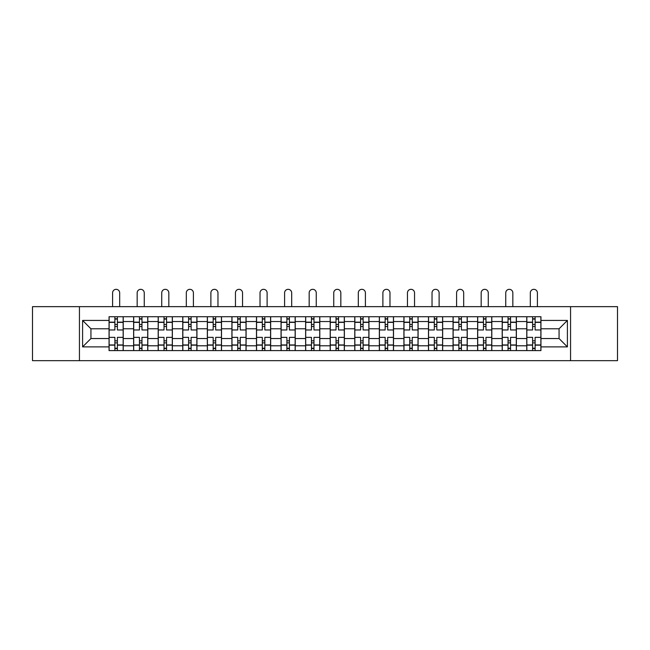 <?xml version="1.0" encoding="UTF-8"?>
<svg xmlns="http://www.w3.org/2000/svg" width="650" height="650" viewBox="0 0 650 650"><rect width="100%" height="100%" fill="white"/><g stroke="black" fill="none" stroke-linecap="round" stroke-linejoin="round"><path stroke-width="0.97" d="M570.562 360.677L617.5 360.677L617.5 306.654L32.5 306.654L32.5 360.677L570.562 360.677L570.562 306.654M133.624 350.594L133.624 321.539L123.224 321.539L123.224 350.594M123.224 321.539L123.224 316.729M133.624 321.539L133.624 316.729M147.802 316.729L147.802 350.594M158.194 350.594L158.194 316.729M172.372 316.729L172.372 350.594M182.764 350.594L182.764 316.729M196.942 316.729L196.942 350.594M207.342 350.594L207.342 316.729M221.512 316.729L221.512 350.594M231.912 350.594L231.912 316.729M246.09 316.729L246.09 350.594M256.482 350.594L256.482 316.729M270.66 316.729L270.66 350.594M281.052 350.594L281.052 316.729M295.23 316.729L295.23 350.594M305.63 350.594L305.63 316.729M319.8 316.729L319.8 350.594M330.2 350.594L330.2 316.729M344.37 316.729L344.37 350.594M354.77 350.594L354.77 316.729M368.948 316.729L368.948 350.594M379.34 350.594L379.34 316.729M393.518 316.729L393.518 350.594M403.91 350.594L403.91 316.729M418.088 316.729L418.088 350.594M428.488 350.594L428.488 316.729M442.658 316.729L442.658 350.594M453.058 350.594L453.058 316.729M467.236 316.729L467.236 350.594M477.628 350.594L477.628 316.729M491.806 316.729L491.806 350.594M502.198 350.594L502.198 316.729M516.376 316.729L516.376 350.594M526.776 350.594L526.776 316.729M526.776 338.544L516.376 338.544M502.198 338.544L491.806 338.544M477.628 338.544L467.236 338.544M453.058 338.544L442.658 338.544M428.488 338.544L418.088 338.544M403.91 338.544L393.518 338.544M379.34 338.544L368.948 338.544M354.77 338.544L344.37 338.544M330.2 338.544L319.8 338.544M305.63 338.544L295.23 338.544M281.052 338.544L270.66 338.544M256.482 338.544L246.09 338.544M231.912 338.544L221.512 338.544M207.342 338.544L196.942 338.544M182.764 338.544L172.372 338.544M158.194 338.544L147.802 338.544M133.624 338.544L123.224 338.544M526.776 328.778L516.376 328.778M502.198 328.778L491.806 328.778M477.628 328.778L467.236 328.778M453.058 328.778L442.658 328.778M428.488 328.778L418.088 328.778M403.91 328.778L393.518 328.778M379.34 328.778L368.948 328.778M354.77 328.778L344.37 328.778M330.2 328.778L319.8 328.778M305.63 328.778L295.23 328.778M281.052 328.778L270.66 328.778M256.482 328.778L246.09 328.778M231.912 328.778L221.512 328.778M207.342 328.778L196.942 328.778M182.764 328.778L172.372 328.778M158.194 328.778L147.802 328.778M133.624 328.778L123.224 328.778M90.935 338.544L109.054 338.544L109.054 328.778L90.935 328.778L90.935 338.544L82.591 346.897L82.591 320.434L109.054 320.434L109.054 328.778M540.946 328.778L540.946 338.544L559.065 338.544L559.065 328.778L540.946 328.778L540.946 316.729L109.054 316.729L109.054 320.434M540.946 320.434L567.409 320.434L567.409 346.897L540.946 346.897L540.946 338.544M109.054 338.544L109.054 350.594L540.946 350.594L540.946 346.897M109.054 346.897L82.591 346.897M79.438 360.677L79.438 306.654M117.398 348.229L114.879 348.229M114.879 319.093L117.398 319.093M141.968 348.229L139.449 348.229M139.449 319.093L141.968 319.093M166.546 348.229L164.019 348.229M164.019 319.093L166.546 319.093M191.116 348.229L188.597 348.229M188.597 319.093L191.116 319.093M215.686 348.229L213.168 348.229M213.168 319.093L215.686 319.093M240.256 348.229L237.738 348.229M237.738 319.093L240.256 319.093M264.834 348.229L262.308 348.229M262.308 319.093L264.834 319.093M289.404 348.229L286.886 348.229M286.886 319.093L289.404 319.093M313.974 348.229L311.456 348.229M311.456 319.093L313.974 319.093M338.544 348.229L336.026 348.229M336.026 319.093L338.544 319.093M363.114 348.229L360.596 348.229M360.596 319.093L363.114 319.093M387.692 348.229L385.166 348.229M385.166 319.093L387.692 319.093M412.262 348.229L409.744 348.229M409.744 319.093L412.262 319.093M436.832 348.229L434.314 348.229M434.314 319.093L436.832 319.093M461.402 348.229L458.884 348.229M458.884 319.093L461.402 319.093M485.981 348.229L483.454 348.229M483.454 319.093L485.981 319.093M510.551 348.229L508.032 348.229M508.032 319.093L510.551 319.093M535.121 348.229L532.602 348.229M532.602 319.093L535.121 319.093M82.591 320.434L90.935 328.778M559.065 338.544L567.409 346.897M559.065 328.778L567.409 320.434M123.151 350.594L123.151 329.964L117.398 329.964L117.398 316.729M114.879 316.729L114.879 329.964L109.127 329.964L109.127 316.729M119.681 306.654L119.681 292.866A3.543 3.543 0 0 0 116.139 289.323A3.543 3.543 0 0 0 112.596 292.866L112.596 306.654M123.151 329.964L123.151 316.729M109.127 350.594L109.127 337.366L114.879 337.366L114.879 350.594M117.398 350.594L117.398 337.366L123.151 337.366M114.879 326.495L117.398 326.495M109.127 337.366L109.127 329.964M117.398 340.827L114.879 340.827M117.398 348.546L114.879 348.546M114.879 342.875L117.398 342.875M117.398 324.447L114.879 324.447M114.879 318.776L117.398 318.776M147.721 350.594L147.721 329.964L141.968 329.964L141.968 316.729M139.449 316.729L139.449 329.964L133.705 329.964L133.705 316.729M144.251 306.654L144.251 292.866A3.543 3.543 0 0 0 140.709 289.323A3.543 3.543 0 0 0 137.166 292.866L137.166 306.654M147.721 329.964L147.721 316.729M133.705 350.594L133.705 337.366L139.449 337.366L139.449 350.594M141.968 350.594L141.968 337.366L147.721 337.366M139.449 326.495L141.968 326.495M133.705 337.366L133.705 329.964M141.968 340.827L139.449 340.827M141.968 348.546L139.449 348.546M139.449 342.875L141.968 342.875M141.968 324.447L139.449 324.447M139.449 318.776L141.968 318.776M172.291 350.594L172.291 329.964L166.546 329.964L166.546 316.729M164.019 316.729L164.019 329.964L158.275 329.964L158.275 316.729M168.829 306.654L168.829 292.866A3.543 3.543 0 0 0 165.279 289.323A3.543 3.543 0 0 0 161.736 292.866L161.736 306.654M172.291 329.964L172.291 316.729M158.275 350.594L158.275 337.366L164.019 337.366L164.019 350.594M166.546 350.594L166.546 337.366L172.291 337.366M164.019 326.495L166.546 326.495M158.275 337.366L158.275 329.964M166.546 340.827L164.019 340.827M166.546 348.546L164.019 348.546M164.019 342.875L166.546 342.875M166.546 324.447L164.019 324.447M164.019 318.776L166.546 318.776M196.861 350.594L196.861 329.964L191.116 329.964L191.116 316.729M188.597 316.729L188.597 329.964L182.845 329.964L182.845 316.729M193.399 306.654L193.399 292.866A3.543 3.543 0 0 0 189.857 289.323A3.543 3.543 0 0 0 186.314 292.866L186.314 306.654M196.861 329.964L196.861 316.729M182.845 350.594L182.845 337.366L188.597 337.366L188.597 350.594M191.116 350.594L191.116 337.366L196.861 337.366M188.597 326.495L191.116 326.495M182.845 337.366L182.845 329.964M191.116 340.827L188.597 340.827M191.116 348.546L188.597 348.546M188.597 342.875L191.116 342.875M191.116 324.447L188.597 324.447M188.597 318.776L191.116 318.776M221.439 350.594L221.439 329.964L215.686 329.964L215.686 316.729M213.168 316.729L213.168 329.964L207.415 329.964L207.415 316.729M217.969 306.654L217.969 292.866A3.543 3.543 0 0 0 214.427 289.323A3.543 3.543 0 0 0 210.884 292.866L210.884 306.654M221.439 329.964L221.439 316.729M207.415 350.594L207.415 337.366L213.168 337.366L213.168 350.594M215.686 350.594L215.686 337.366L221.439 337.366M213.168 326.495L215.686 326.495M207.415 337.366L207.415 329.964M215.686 340.827L213.168 340.827M215.686 348.546L213.168 348.546M213.168 342.875L215.686 342.875M215.686 324.447L213.168 324.447M213.168 318.776L215.686 318.776M246.009 350.594L246.009 329.964L240.256 329.964L240.256 316.729M237.738 316.729L237.738 329.964L231.993 329.964L231.993 316.729M242.539 306.654L242.539 292.866A3.543 3.543 0 0 0 238.997 289.323A3.543 3.543 0 0 0 235.454 292.866L235.454 306.654M246.009 329.964L246.009 316.729M231.993 350.594L231.993 337.366L237.738 337.366L237.738 350.594M240.256 350.594L240.256 337.366L246.009 337.366M237.738 326.495L240.256 326.495M231.993 337.366L231.993 329.964M240.256 340.827L237.738 340.827M240.256 348.546L237.738 348.546M237.738 342.875L240.256 342.875M240.256 324.447L237.738 324.447M237.738 318.776L240.256 318.776M270.579 350.594L270.579 329.964L264.834 329.964L264.834 316.729M262.308 316.729L262.308 329.964L256.563 329.964L256.563 316.729M267.118 306.654L267.118 292.866A3.543 3.543 0 0 0 263.567 289.323A3.543 3.543 0 0 0 260.024 292.866L260.024 306.654M270.579 329.964L270.579 316.729M256.563 350.594L256.563 337.366L262.308 337.366L262.308 350.594M264.834 350.594L264.834 337.366L270.579 337.366M262.308 326.495L264.834 326.495M256.563 337.366L256.563 329.964M264.834 340.827L262.308 340.827M264.834 348.546L262.308 348.546M262.308 342.875L264.834 342.875M264.834 324.447L262.308 324.447M262.308 318.776L264.834 318.776M295.149 350.594L295.149 329.964L289.404 329.964L289.404 316.729M286.886 316.729L286.886 329.964L281.133 329.964L281.133 316.729M291.688 306.654L291.688 292.866A3.543 3.543 0 0 0 288.145 289.323A3.543 3.543 0 0 0 284.594 292.866L284.594 306.654M295.149 329.964L295.149 316.729M281.133 350.594L281.133 337.366L286.886 337.366L286.886 350.594M289.404 350.594L289.404 337.366L295.149 337.366M286.886 326.495L289.404 326.495M281.133 337.366L281.133 329.964M289.404 340.827L286.886 340.827M289.404 348.546L286.886 348.546M286.886 342.875L289.404 342.875M289.404 324.447L286.886 324.447M286.886 318.776L289.404 318.776M319.727 350.594L319.727 329.964L313.974 329.964L313.974 316.729M311.456 316.729L311.456 329.964L305.703 329.964L305.703 316.729M316.257 306.654L316.257 292.866A3.543 3.543 0 0 0 312.715 289.323A3.543 3.543 0 0 0 309.173 292.866L309.173 306.654M319.727 329.964L319.727 316.729M305.703 350.594L305.703 337.366L311.456 337.366L311.456 350.594M313.974 350.594L313.974 337.366L319.727 337.366M311.456 326.495L313.974 326.495M305.703 337.366L305.703 329.964M313.974 340.827L311.456 340.827M313.974 348.546L311.456 348.546M311.456 342.875L313.974 342.875M313.974 324.447L311.456 324.447M311.456 318.776L313.974 318.776M344.297 350.594L344.297 329.964L338.544 329.964L338.544 316.729M336.026 316.729L336.026 329.964L330.273 329.964L330.273 316.729M340.827 306.654L340.827 292.866A3.543 3.543 0 0 0 337.285 289.323A3.543 3.543 0 0 0 333.743 292.866L333.743 306.654M344.297 329.964L344.297 316.729M330.273 350.594L330.273 337.366L336.026 337.366L336.026 350.594M338.544 350.594L338.544 337.366L344.297 337.366M336.026 326.495L338.544 326.495M330.273 337.366L330.273 329.964M338.544 340.827L336.026 340.827M338.544 348.546L336.026 348.546M336.026 342.875L338.544 342.875M338.544 324.447L336.026 324.447M336.026 318.776L338.544 318.776M368.867 350.594L368.867 329.964L363.114 329.964L363.114 316.729M360.596 316.729L360.596 329.964L354.851 329.964L354.851 316.729M365.406 306.654L365.406 292.866A3.543 3.543 0 0 0 361.855 289.323A3.543 3.543 0 0 0 358.312 292.866L358.312 306.654M368.867 329.964L368.867 316.729M354.851 350.594L354.851 337.366L360.596 337.366L360.596 350.594M363.114 350.594L363.114 337.366L368.867 337.366M360.596 326.495L363.114 326.495M354.851 337.366L354.851 329.964M363.114 340.827L360.596 340.827M363.114 348.546L360.596 348.546M360.596 342.875L363.114 342.875M363.114 324.447L360.596 324.447M360.596 318.776L363.114 318.776M393.437 350.594L393.437 329.964L387.692 329.964L387.692 316.729M385.166 316.729L385.166 329.964L379.421 329.964L379.421 316.729M389.976 306.654L389.976 292.866A3.543 3.543 0 0 0 386.433 289.323A3.543 3.543 0 0 0 382.882 292.866L382.882 306.654M393.437 329.964L393.437 316.729M379.421 350.594L379.421 337.366L385.166 337.366L385.166 350.594M387.692 350.594L387.692 337.366L393.437 337.366M385.166 326.495L387.692 326.495M379.421 337.366L379.421 329.964M387.692 340.827L385.166 340.827M387.692 348.546L385.166 348.546M385.166 342.875L387.692 342.875M387.692 324.447L385.166 324.447M385.166 318.776L387.692 318.776M418.007 350.594L418.007 329.964L412.262 329.964L412.262 316.729M409.744 316.729L409.744 329.964L403.991 329.964L403.991 316.729M414.546 306.654L414.546 292.866A3.543 3.543 0 0 0 411.003 289.323A3.543 3.543 0 0 0 407.461 292.866L407.461 306.654M418.007 329.964L418.007 316.729M403.991 350.594L403.991 337.366L409.744 337.366L409.744 350.594M412.262 350.594L412.262 337.366L418.007 337.366M409.744 326.495L412.262 326.495M403.991 337.366L403.991 329.964M412.262 340.827L409.744 340.827M412.262 348.546L409.744 348.546M409.744 342.875L412.262 342.875M412.262 324.447L409.744 324.447M409.744 318.776L412.262 318.776M442.585 350.594L442.585 329.964L436.832 329.964L436.832 316.729M434.314 316.729L434.314 329.964L428.561 329.964L428.561 316.729M439.116 306.654L439.116 292.866A3.543 3.543 0 0 0 435.573 289.323A3.543 3.543 0 0 0 432.031 292.866L432.031 306.654M442.585 329.964L442.585 316.729M428.561 350.594L428.561 337.366L434.314 337.366L434.314 350.594M436.832 350.594L436.832 337.366L442.585 337.366M434.314 326.495L436.832 326.495M428.561 337.366L428.561 329.964M436.832 340.827L434.314 340.827M436.832 348.546L434.314 348.546M434.314 342.875L436.832 342.875M436.832 324.447L434.314 324.447M434.314 318.776L436.832 318.776M467.155 350.594L467.155 329.964L461.402 329.964L461.402 316.729M458.884 316.729L458.884 329.964L453.139 329.964L453.139 316.729M463.686 306.654L463.686 292.866A3.543 3.543 0 0 0 460.143 289.323A3.543 3.543 0 0 0 456.601 292.866L456.601 306.654M467.155 329.964L467.155 316.729M453.139 350.594L453.139 337.366L458.884 337.366L458.884 350.594M461.402 350.594L461.402 337.366L467.155 337.366M458.884 326.495L461.402 326.495M453.139 337.366L453.139 329.964M461.402 340.827L458.884 340.827M461.402 348.546L458.884 348.546M458.884 342.875L461.402 342.875M461.402 324.447L458.884 324.447M458.884 318.776L461.402 318.776M491.725 350.594L491.725 329.964L485.981 329.964L485.981 316.729M483.454 316.729L483.454 329.964L477.709 329.964L477.709 316.729M488.264 306.654L488.264 292.866A3.543 3.543 0 0 0 484.721 289.323A3.543 3.543 0 0 0 481.171 292.866L481.171 306.654M491.725 329.964L491.725 316.729M477.709 350.594L477.709 337.366L483.454 337.366L483.454 350.594M485.981 350.594L485.981 337.366L491.725 337.366M483.454 326.495L485.981 326.495M477.709 337.366L477.709 329.964M485.981 340.827L483.454 340.827M485.981 348.546L483.454 348.546M483.454 342.875L485.981 342.875M485.981 324.447L483.454 324.447M483.454 318.776L485.981 318.776M516.295 350.594L516.295 329.964L510.551 329.964L510.551 316.729M508.032 316.729L508.032 329.964L502.279 329.964L502.279 316.729M512.834 306.654L512.834 292.866A3.543 3.543 0 0 0 509.291 289.323A3.543 3.543 0 0 0 505.749 292.866L505.749 306.654M516.295 329.964L516.295 316.729M502.279 350.594L502.279 337.366L508.032 337.366L508.032 350.594M510.551 350.594L510.551 337.366L516.295 337.366M508.032 326.495L510.551 326.495M502.279 337.366L502.279 329.964M510.551 340.827L508.032 340.827M510.551 348.546L508.032 348.546M508.032 342.875L510.551 342.875M510.551 324.447L508.032 324.447M508.032 318.776L510.551 318.776M540.873 350.594L540.873 329.964L535.121 329.964L535.121 316.729M532.602 316.729L532.602 329.964L526.849 329.964L526.849 316.729M537.404 306.654L537.404 292.866A3.543 3.543 0 0 0 533.861 289.323A3.543 3.543 0 0 0 530.319 292.866L530.319 306.654M540.873 329.964L540.873 316.729M526.849 350.594L526.849 337.366L532.602 337.366L532.602 350.594M535.121 350.594L535.121 337.366L540.873 337.366M532.602 326.495L535.121 326.495M526.849 337.366L526.849 329.964M535.121 340.827L532.602 340.827M535.121 348.546L532.602 348.546M532.602 342.875L535.121 342.875M535.121 324.447L532.602 324.447M532.602 318.776L535.121 318.776M502.198 321.539L491.806 321.539M477.628 321.539L467.236 321.539M453.058 321.539L442.658 321.539M428.488 321.539L418.088 321.539M403.91 321.539L393.518 321.539M379.34 321.539L368.948 321.539M354.77 321.539L344.37 321.539M330.2 321.539L319.8 321.539M305.63 321.539L295.23 321.539M281.052 321.539L270.66 321.539M256.482 321.539L246.09 321.539M231.912 321.539L221.512 321.539M207.342 321.539L196.942 321.539M182.764 321.539L172.372 321.539M158.194 321.539L147.802 321.539M526.776 321.539L516.376 321.539M502.198 345.792L491.806 345.792M477.628 345.792L467.236 345.792M453.058 345.792L442.658 345.792M428.488 345.792L418.088 345.792M403.91 345.792L393.518 345.792M379.34 345.792L368.948 345.792M354.77 345.792L344.37 345.792M330.2 345.792L319.8 345.792M305.63 345.792L295.23 345.792M281.052 345.792L270.66 345.792M256.482 345.792L246.09 345.792M231.912 345.792L221.512 345.792M207.342 345.792L196.942 345.792M182.764 345.792L172.372 345.792M158.194 345.792L147.802 345.792M133.624 345.792L123.224 345.792M526.776 345.792L516.376 345.792M123.151 322.164L117.398 322.164M114.879 322.164L109.127 322.164M114.879 322.376L109.127 322.376M114.879 344.955L109.127 344.955M114.879 345.158L109.127 345.158M123.151 345.158L117.398 345.158M123.151 322.376L117.398 322.376M123.151 344.955L117.398 344.955M147.721 322.164L141.968 322.164M139.449 322.164L133.705 322.164M139.449 322.376L133.705 322.376M139.449 344.955L133.705 344.955M139.449 345.158L133.705 345.158M147.721 345.158L141.968 345.158M147.721 322.376L141.968 322.376M147.721 344.955L141.968 344.955M172.291 322.164L166.546 322.164M164.019 322.164L158.275 322.164M164.019 322.376L158.275 322.376M164.019 344.955L158.275 344.955M164.019 345.158L158.275 345.158M172.291 345.158L166.546 345.158M172.291 322.376L166.546 322.376M172.291 344.955L166.546 344.955M196.861 322.164L191.116 322.164M188.597 322.164L182.845 322.164M188.597 322.376L182.845 322.376M188.597 344.955L182.845 344.955M188.597 345.158L182.845 345.158M196.861 345.158L191.116 345.158M196.861 322.376L191.116 322.376M196.861 344.955L191.116 344.955M221.439 322.164L215.686 322.164M213.168 322.164L207.415 322.164M213.168 322.376L207.415 322.376M213.168 344.955L207.415 344.955M213.168 345.158L207.415 345.158M221.439 345.158L215.686 345.158M221.439 322.376L215.686 322.376M221.439 344.955L215.686 344.955M246.009 322.164L240.256 322.164M237.738 322.164L231.993 322.164M237.738 322.376L231.993 322.376M237.738 344.955L231.993 344.955M237.738 345.158L231.993 345.158M246.009 345.158L240.256 345.158M246.009 322.376L240.256 322.376M246.009 344.955L240.256 344.955M270.579 322.164L264.834 322.164M262.308 322.164L256.563 322.164M262.308 322.376L256.563 322.376M262.308 344.955L256.563 344.955M262.308 345.158L256.563 345.158M270.579 345.158L264.834 345.158M270.579 322.376L264.834 322.376M270.579 344.955L264.834 344.955M295.149 322.164L289.404 322.164M286.886 322.164L281.133 322.164M286.886 322.376L281.133 322.376M286.886 344.955L281.133 344.955M286.886 345.158L281.133 345.158M295.149 345.158L289.404 345.158M295.149 322.376L289.404 322.376M295.149 344.955L289.404 344.955M319.727 322.164L313.974 322.164M311.456 322.164L305.703 322.164M311.456 322.376L305.703 322.376M311.456 344.955L305.703 344.955M311.456 345.158L305.703 345.158M319.727 345.158L313.974 345.158M319.727 322.376L313.974 322.376M319.727 344.955L313.974 344.955M344.297 322.164L338.544 322.164M336.026 322.164L330.273 322.164M336.026 322.376L330.273 322.376M336.026 344.955L330.273 344.955M336.026 345.158L330.273 345.158M344.297 345.158L338.544 345.158M344.297 322.376L338.544 322.376M344.297 344.955L338.544 344.955M368.867 322.164L363.114 322.164M360.596 322.164L354.851 322.164M360.596 322.376L354.851 322.376M360.596 344.955L354.851 344.955M360.596 345.158L354.851 345.158M368.867 345.158L363.114 345.158M368.867 322.376L363.114 322.376M368.867 344.955L363.114 344.955M393.437 322.164L387.692 322.164M385.166 322.164L379.421 322.164M385.166 322.376L379.421 322.376M385.166 344.955L379.421 344.955M385.166 345.158L379.421 345.158M393.437 345.158L387.692 345.158M393.437 322.376L387.692 322.376M393.437 344.955L387.692 344.955M418.007 322.164L412.262 322.164M409.744 322.164L403.991 322.164M409.744 322.376L403.991 322.376M409.744 344.955L403.991 344.955M409.744 345.158L403.991 345.158M418.007 345.158L412.262 345.158M418.007 322.376L412.262 322.376M418.007 344.955L412.262 344.955M442.585 322.164L436.832 322.164M434.314 322.164L428.561 322.164M434.314 322.376L428.561 322.376M434.314 344.955L428.561 344.955M434.314 345.158L428.561 345.158M442.585 345.158L436.832 345.158M442.585 322.376L436.832 322.376M442.585 344.955L436.832 344.955M467.155 322.164L461.402 322.164M458.884 322.164L453.139 322.164M458.884 322.376L453.139 322.376M458.884 344.955L453.139 344.955M458.884 345.158L453.139 345.158M467.155 345.158L461.402 345.158M467.155 322.376L461.402 322.376M467.155 344.955L461.402 344.955M491.725 322.164L485.981 322.164M483.454 322.164L477.709 322.164M483.454 322.376L477.709 322.376M483.454 344.955L477.709 344.955M483.454 345.158L477.709 345.158M491.725 345.158L485.981 345.158M491.725 322.376L485.981 322.376M491.725 344.955L485.981 344.955M516.295 322.164L510.551 322.164M508.032 322.164L502.279 322.164M508.032 322.376L502.279 322.376M508.032 344.955L502.279 344.955M508.032 345.158L502.279 345.158M516.295 345.158L510.551 345.158M516.295 322.376L510.551 322.376M516.295 344.955L510.551 344.955M540.873 322.164L535.121 322.164M532.602 322.164L526.849 322.164M532.602 322.376L526.849 322.376M532.602 344.955L526.849 344.955M532.602 345.158L526.849 345.158M540.873 345.158L535.121 345.158M540.873 322.376L535.121 322.376M540.873 344.955L535.121 344.955"/></g></svg>
